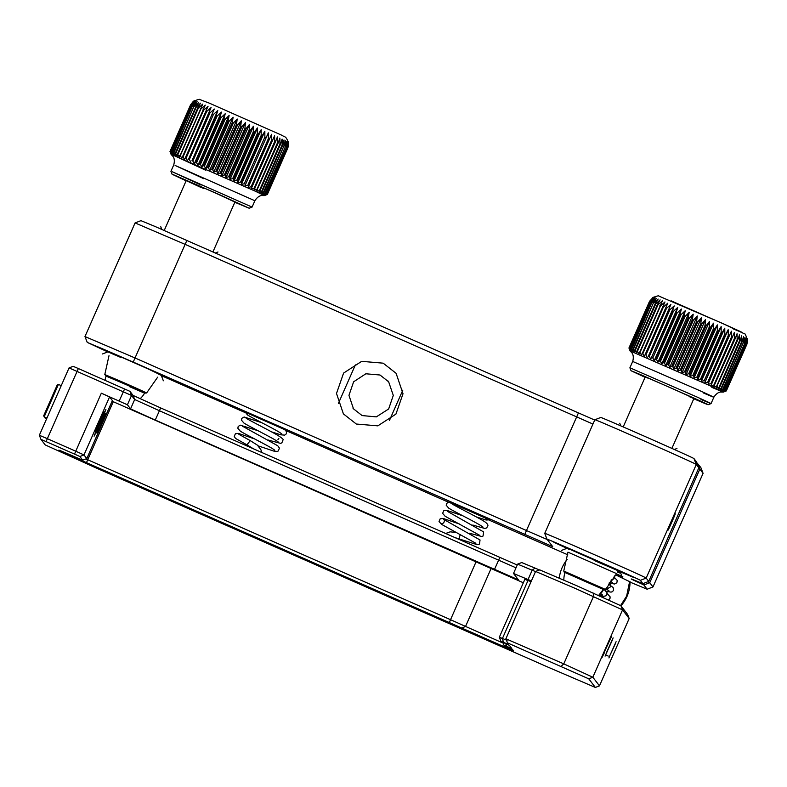 <?xml version="1.0" encoding="UTF-8"?>
<svg xmlns="http://www.w3.org/2000/svg" width="787" height="787" viewBox="0 0 787 787"><rect width="100%" height="100%" fill="white"/><g stroke="black" fill="none" stroke-linecap="round" stroke-linejoin="round"><path stroke-width="1.18" d="M561.456 550.438L567.309 548.175L620.048 571.431L594.067 560.305M594.215 560.501L630.19 575.907L593.142 559.114L559.832 544.712L566.925 548.323M620.195 571.815L630.426 575.828M120.47 357.318C90.948 344.076 121.198 356.836 148.95 369.319L159.013 374.159M161.237 375.33L171.222 379.423L154.429 371.631L103.973 349.517C93.82 345.286 97.49 347.116 114.991 355.006M98.1 346.978L107.957 351.828M61.248 385.61L58.425 384.42L44.2 416.815M43.698 415.674L44.151 416.844L46.935 418.064M58.464 384.381L57.264 384.873L43.747 415.644M96.899 431.345L104.72 413.519L96.899 431.345L95.709 431.817L104.297 412.339L103.304 411.906M104.72 413.519L104.297 412.339M74.539 454.099L40.934 439.353L45.223 444.921L93.801 466.937L548.195 667.238L595.375 687.454L588.745 678.827L507.467 642.881L508.668 644.445L503.473 642.359C500.001 640.893 500.07 640.992 503.71 642.664L509.376 645.37L511.747 648.439L506.543 646.353C503.07 644.887 503.149 644.986 506.779 646.658L512.455 649.364L513.645 650.908L86.472 462.638C58.081 450.144 48.282 445.275 74.834 456.853L82.694 460.169L79.89 456.519L74.539 454.099L75.749 451.207L47.348 438.684L78.346 368.542L73.152 366.319L69.059 367.913L131.537 395.448L129.953 391.355L78.346 368.542M58.897 450.125L74.834 456.853M507.084 640.352L502.431 638.483L503.473 642.359C500.001 640.893 500.07 640.992 503.71 642.664M505.815 643.628L506.543 646.353C503.07 644.887 503.149 644.986 506.779 646.658M517.236 565.027L160.666 407.932L133.082 395.428L129.953 391.355M534.993 568.086L521.732 562.548L517.63 564.131L532.169 570.201L534.993 568.086L539.892 570.132M576.861 585.774L539.685 569.857L535.593 571.441L575.572 588.558L622.547 609.886L620.963 605.793L576.861 585.774M627.593 614.411L629.177 618.503L627.593 614.411L620.963 605.793A35.474 35.474 0 0 0 630.013 581.485M516.006 567.83L159.368 410.716L134.675 399.521L131.537 395.448L127.415 404.784L101.336 393.185L75.749 451.207L83.983 454.935L109.57 396.914L101.336 393.185M535.799 571.716L532.169 570.201L528.057 579.537L513.518 573.467L518.417 579.832L155.255 420.051L130.553 408.856L127.415 404.784M629.167 618.493L599.468 685.861L629.177 618.513L622.547 609.886L592.837 677.243L563.777 663.854L593.487 596.507L593.526 593.162M73.152 366.319L69.059 367.903L39.35 435.26L47.348 438.684L46.138 441.576M513.518 573.467L517.63 564.131M531.687 581.052L528.057 579.537M507.467 642.881L505.884 638.788L563.777 663.854L561.308 666.196M599.468 685.861L595.375 687.454L599.468 685.841L592.837 677.243L588.745 678.827M602.163 657.273L604.721 652.01M611.42 636.742L603.649 653.456M95.07 431.532L103.658 412.054M95.896 432.614L94.115 436.185L95.837 431.768M104.356 412.496L105.92 409.407L104.543 412.988M528.303 580.836C523.896 578.809 523.808 578.691 528.018 580.462L531.048 581.731M109.57 396.914L112.374 400.563L86.786 458.585L83.983 454.935L79.89 456.519M112.098 401.203L523.345 582.764M502.716 638.847C498.319 636.831 498.22 636.713 502.431 638.483L528.018 580.462M503.129 643.117L465.55 626.432L491.137 568.411M476.125 561.672L450.528 619.694L465.55 626.432L461.703 628.144M449.318 622.586L450.528 619.694L85.862 458.939M86.786 458.585L82.694 460.169L86.786 458.585L112.374 400.553M615.109 644.268L609.935 655.404L616.093 641.72M608.941 657.952L609.935 655.404M605.705 654.981L608.223 656.092M612.148 640.421L606.974 651.567L613.132 637.873M605.98 654.105L606.974 651.567M606.324 652.954L612.798 639.034L605.085 656.132M604.396 589.916L603.54 589.601L605.557 589.473L563.767 571.028L564.22 572.188L604.396 589.916M565.027 572.611L564.22 572.188M565.027 572.621L563.758 571.028L567.968 552.169L616.654 573.644L605.557 589.473M664.966 301.942L641.523 355.094L639.988 352.478L660.568 305.818L664.966 301.942M644.366 356.304L642.822 353.688L663.402 307.028L667.809 303.152L644.366 356.304L667.809 303.152M647.445 357.632L645.92 355.016L666.5 308.356L670.888 304.48L648.409 356.088L670.888 304.48M650.76 359.059L649.265 356.462L669.835 309.803L674.203 305.907L672.492 310.944L650.76 359.059L674.203 305.907M654.272 360.584L652.817 357.996L673.397 311.337L677.715 307.432L676.2 312.557L655.62 359.216L654.272 360.584L677.715 307.432M657.952 362.187L656.565 359.62L677.145 312.96L681.394 309.035L680.066 314.239L659.486 360.899L657.952 362.187L681.394 309.035M661.778 363.85L660.47 361.322L681.05 314.662L685.221 310.708L684.07 315.99L663.49 362.65L661.778 363.85L685.221 310.708M665.723 365.581L664.503 363.092L685.083 316.433L689.166 312.429L688.182 317.791L667.612 364.45L665.723 365.581L689.166 312.429M669.747 367.342L668.645 364.902L689.225 318.243L693.19 314.19L692.373 319.63L671.803 366.289L669.747 367.342L693.19 314.19M673.829 369.142L672.846 366.752L693.426 320.093L697.272 315.99L696.613 321.49L676.033 368.149L673.829 369.142L697.272 315.99M677.932 370.943L677.086 368.611L697.666 321.952L701.374 317.8L700.863 323.368L680.283 370.028L677.932 370.943L701.374 317.8M682.034 372.753L681.335 370.49L701.915 323.831L705.477 319.611L705.083 325.238L684.513 371.897L682.034 372.753L705.477 319.611M686.087 374.553L685.556 372.359L706.126 325.7L709.53 321.401L709.264 327.087L688.684 373.746L686.087 374.553L709.53 321.401M690.081 376.324L689.707 374.199L710.287 327.54L713.524 323.172L713.356 328.907L692.776 375.566L690.081 376.324L713.524 323.172M693.967 378.055L693.77 376.009L714.35 329.35L717.41 324.903L717.331 330.678L696.751 377.337L693.967 378.055L717.41 324.903M697.725 379.737L697.715 377.77L718.295 331.111L721.167 326.585L721.158 332.389L700.578 379.049L697.725 379.737L721.167 326.585M701.325 381.351L701.502 379.462L722.082 332.803L724.768 328.199L724.817 334.022L704.237 380.682L701.325 381.351L724.768 328.199M704.739 382.885L725.693 334.416L728.182 329.733L728.27 335.577L707.69 382.236L704.739 382.885L728.182 329.733M707.946 384.331L731.389 331.179L731.487 337.033L710.917 383.692L707.946 384.331L731.389 331.179M732.254 337.377L734.35 332.517L734.458 338.38L713.888 385.04L710.907 385.669L732.254 337.377L731.487 337.033M735.156 338.705L737.055 333.757L737.153 339.61L716.583 386.269L713.622 386.899L735.156 338.705L734.458 338.38M737.783 339.895L739.485 334.868L739.554 340.712L718.974 387.371L716.042 388.011L737.783 339.895L737.153 339.61M740.105 340.968L741.62 335.852L741.639 341.686L721.059 388.335L718.177 388.994L719.525 387.627L740.105 340.968L739.554 340.712M742.102 341.902L743.44 336.698L743.39 342.502L722.81 389.162L719.997 389.85L721.531 388.562L742.102 341.902L741.639 341.686M743.774 342.679L744.925 337.397L744.807 343.171L724.227 389.831L721.482 390.549L723.194 389.339L743.39 342.502M745.102 343.319L746.076 337.957L745.86 343.693L725.28 390.352L722.633 391.109L724.522 389.978L744.807 343.171M746.066 343.791L746.873 338.361L746.548 344.047L725.968 390.706L723.43 391.513L725.486 390.45L745.86 343.693M746.666 344.116L747.325 338.607L746.873 344.244L726.293 390.903L723.883 391.759L726.086 390.775L746.548 344.047M645.094 377.298L631.026 370.726L640.588 374.622L694.99 398.566C711.084 405.876 712.274 406.633 698.561 400.819L708.123 404.725L711.045 403.593L713.848 397.248C717.577 391.346 721.354 392.113 720.764 392.034L723.391 392.074L726.322 390.923L746.893 344.263L747.63 340.082M649.521 301.342L653.299 297.171L649.59 301.332L629.01 347.992L629.856 350.323L628.941 348.002L649.521 301.342M649.659 301.352L653.564 297.24L650.003 301.46L629.423 348.12L630.121 350.392L629.079 348.002L649.59 301.332M650.17 301.519L654.194 297.466L650.79 301.755L630.21 348.415L630.751 350.608L629.59 348.179L650.003 301.46M651.036 301.854L655.168 297.84L651.931 302.208L631.351 348.867L631.725 350.992L630.466 348.513L650.79 301.755M652.275 302.346L656.486 298.371L653.426 302.818L632.846 349.477L633.043 351.523L631.695 349.005L651.931 302.208M653.849 302.995L658.139 299.06L655.266 303.575L634.686 350.235L634.696 352.212L633.279 349.654L653.426 302.818M655.778 303.792L660.116 299.886L657.43 304.49L636.85 351.15L636.673 353.038L635.198 350.451L655.778 303.792L655.266 303.575M658.021 304.736L662.398 300.85L638.955 353.993L637.44 351.395L658.021 304.736L657.43 304.49M703.785 393.136C718.216 399.255 716.967 398.458 700.017 390.765L632.699 361.449C634.538 354.721 631.42 352.448 631.872 352.832L630.072 350.913L628.941 348.002M630.072 350.913L707.493 384.617C726.981 393.47 728.428 394.385 711.822 387.352M719.525 387.627L718.974 387.371M717.203 386.555L716.583 386.269M714.576 385.364L713.888 385.04M711.674 384.036L710.917 383.692M708.507 382.61L707.69 382.236M705.113 381.075L704.237 380.682M701.502 379.462L700.578 379.049M697.715 377.77L696.751 377.337M693.77 376.009L692.776 375.566M689.707 374.199L688.684 373.746M685.556 372.359L684.513 371.897M681.335 370.49L680.283 370.028M677.086 368.611L676.033 368.149M672.846 366.752L671.803 366.289M668.645 364.902L667.612 364.45M664.503 363.092L663.49 362.65M660.47 361.322L659.486 360.899M656.565 359.62L655.62 359.216M652.817 357.996L651.911 357.603M649.265 356.462L648.409 356.088M645.92 355.016L645.124 354.671M642.822 353.688L642.094 353.373M639.988 352.478L639.329 352.192M637.44 351.395L636.85 351.15M635.198 350.451L634.686 350.235M631.026 370.726L629.895 367.795L697.223 397.11C714.163 404.803 715.422 405.6 700.981 399.481M698.561 400.819L693.78 398.773M645.192 377.081L650.052 378.891C670.927 387.775 712.392 406.515 689.107 396.55M695.541 399.166L693.878 398.556M130.337 386.063C156.908 397.72 147.061 392.831 121.06 381.459L104.799 374.543L106.058 376.127L120.883 382.344C145.88 393.284 155.344 397.976 129.796 386.771M253.483 126.205L253.286 131.921L232.706 178.58L230.04 179.357L253.483 126.205L250.197 130.553L249.164 130.091L228.584 176.75L226.026 177.577L249.469 124.425L249.164 130.091M233.955 181.099L233.709 179.033L254.29 132.373L257.398 127.947L257.29 133.711L236.72 180.371L233.955 181.099L257.398 127.947M237.753 182.791L237.694 180.803L258.274 134.144L261.195 129.648L261.166 135.443L240.586 182.092L237.753 182.791L261.195 129.648M241.402 184.424L241.52 182.515L262.101 135.856L264.835 131.272L264.875 137.095L244.295 183.755L241.402 184.424L264.835 131.272M244.865 185.978L268.308 132.836L268.387 138.679L247.807 185.339L244.865 185.978L268.308 132.836M248.131 187.454L271.574 134.302L271.672 140.165L251.092 186.814L248.131 187.454L271.574 134.302M251.161 188.821L274.604 135.679L274.712 141.542L254.132 188.201L251.161 188.821L274.604 135.679M275.43 141.867L277.388 136.938L277.486 142.801L256.906 189.46L253.945 190.09L275.43 141.867L274.712 141.542M278.126 143.096L279.887 138.079L279.965 143.942L259.385 190.602L256.444 191.231L278.126 143.096L277.486 142.801M280.536 144.198L282.1 139.102L282.139 144.946L261.559 191.605L258.657 192.254L259.956 190.857L280.536 144.198L279.965 143.942M282.631 145.172L284.009 139.988L283.979 145.802L263.399 192.461L260.566 193.14L262.051 191.831L282.631 145.172L282.139 144.946M284.392 145.998L285.583 140.735L285.484 146.52L264.904 193.179L262.14 193.877L263.812 192.658L283.979 145.802M285.809 146.667L286.832 141.326L286.635 147.071L266.055 193.73L263.389 194.478L265.229 193.327L285.484 146.52M286.871 147.189L287.727 141.778L287.432 147.474L266.852 194.133L264.284 194.92L266.291 193.848L286.635 147.071M287.57 147.553L288.268 142.063L287.855 147.72L267.275 194.379L264.825 195.215L266.99 194.212L287.432 147.474M288.652 143.46L287.914 147.789L267.334 194.448L265.012 195.353L267.324 194.409L287.904 147.749L288.475 142.29C285.347 135.443 285.366 137.627 281.982 135.325L209.381 103.166L200.055 99.644C200.144 98.926 197.901 99.496 193.317 101.336L190.572 104.828L169.992 151.488L171.104 154.429L172.904 156.338C172.461 155.954 175.57 158.226 173.73 164.965L170.927 171.3L172.068 174.232L186.125 180.803M194.32 100.687L193.317 101.336M190.621 104.838L194.497 100.716L190.887 104.917L170.307 151.576L171.054 153.859L170.041 151.498L190.572 104.828M191.025 104.966L195.019 100.893L191.575 105.163L170.995 151.822L171.576 154.045L170.445 151.625L190.887 104.917M191.802 105.251L195.904 101.228L192.618 105.576L172.038 152.235L172.461 154.38L171.222 151.911L191.575 105.163M192.933 105.704L197.124 101.72L194.025 106.147L173.445 152.806L173.681 154.872L172.353 152.363L192.618 105.576M194.419 106.314L198.688 102.369L195.766 106.865L175.186 153.524L175.245 155.521L173.848 152.973L194.025 106.147M196.248 107.071L200.577 103.156L197.842 107.74L177.262 154.39L177.134 156.308L175.678 153.731L196.248 107.071L195.766 106.865M198.413 107.976L202.78 104.081L179.338 157.233L177.832 154.636L198.413 107.976L197.842 107.74M200.872 109.019L205.269 105.143L181.827 158.285L180.292 155.678L200.872 109.019L200.232 108.744M203.636 110.19L208.043 106.324L184.601 159.476L183.056 156.849L203.636 110.19L202.928 109.895M187.621 160.774L186.086 158.148L206.666 111.498L211.064 107.622L188.526 159.2L211.064 107.622M190.867 162.171L189.362 159.564L209.942 112.905L214.31 109.019L191.979 160.696L214.31 109.019M194.33 163.666L192.864 161.079L213.444 114.42L217.773 110.524L216.209 115.62L195.629 162.279L194.33 163.666L217.773 110.524M197.97 165.25L196.563 162.683L217.143 116.023L221.413 112.098L220.035 117.283L199.455 163.942L197.97 165.25L221.413 112.098M201.757 166.903L200.429 164.365L221.009 117.706L225.2 113.751L224 119.014L203.43 165.673L201.757 166.903L225.2 113.751M205.673 168.615L204.433 166.116L225.013 119.457L229.115 115.463L228.092 120.805L207.512 167.464L205.673 168.615L229.115 115.463M209.676 170.366L208.545 167.916L229.125 121.257L233.119 117.214L232.263 122.634L211.683 169.294L209.676 170.366L233.119 117.214M213.749 172.156L212.736 169.756L233.316 123.097L237.192 119.004L236.494 124.494L215.913 171.153L213.749 172.156L237.192 119.004M217.851 173.966L216.966 171.615L237.546 124.956L241.294 120.814L240.743 126.363L220.163 173.022L217.851 173.966L241.294 120.814M221.954 175.776L221.216 173.484L241.796 126.825L245.396 122.624L244.973 128.232L224.393 174.891L221.954 175.776L245.396 122.624M226.026 177.577L225.446 175.353L246.026 128.704L249.469 124.425M230.04 179.357L229.617 177.213L250.197 130.553M170.877 153.839L170.041 151.498M205.781 170.277L172.668 154.96L254.968 191.054L264.422 195.579L261.796 195.55C262.386 195.619 258.608 194.851 254.88 200.754L175.088 165.437L203.882 178.747M262.051 191.831L261.559 191.605M259.956 190.857L259.385 190.602M257.556 189.756L256.906 189.46M254.85 188.526L254.132 188.201M251.87 187.168L251.092 186.814M248.643 185.712L247.807 185.339M245.18 184.158L244.295 183.755M241.52 182.515L240.586 182.092M237.694 180.803L236.72 180.371M233.709 179.033L232.706 178.58M229.617 177.213L228.584 176.75M225.446 175.353L224.393 174.891M221.216 173.484L220.163 173.022M216.966 171.615L215.913 171.153M212.736 169.756L211.683 169.294M208.545 167.916L207.512 167.464M204.433 166.116L203.43 165.673M200.429 164.365L199.455 163.942M196.563 162.683L195.629 162.279M192.864 161.079L191.979 160.696M189.362 159.564L188.526 159.2M186.086 158.148L185.309 157.823M183.056 156.849L182.348 156.554M180.292 155.678L179.652 155.403M177.832 154.636L177.262 154.39M175.678 153.731L175.186 153.524M201.079 185.093L172.294 171.773L252.076 207.099L254.88 200.754M200.705 187.326L173.356 174.675L220.508 195.127L249.154 208.23L234.821 202.279M186.224 180.587L184.65 179.77M203.941 188.605C171.153 174.055 185.319 179.633 217.281 193.858L234.91 202.062M105.143 415.359L98.129 431.66L105.576 414.582L105.124 413.411L103.392 416.933M98.237 428.6L96.535 432.889L95.542 432.457M98.129 431.66L96.535 432.889M46.669 418.664L44.987 417.927L45.164 417.287M670.996 523.217C676.013 512.032 676.505 511.196 672.472 520.699C667.465 531.884 666.973 532.72 670.996 523.217L668.153 530.064M675.305 513.842L672.472 520.699M630.013 582.114L647.13 589.217L643.884 584.987L641.1 583.669C628.242 577.766 627.977 577.432 640.313 582.646L642.881 583.679L640.323 580.363C642.33 580.491 543.246 536.813 547.004 539.223L552.72 546.64L133.219 362.079L87.239 342.384L107.75 351.907M448.354 502.155L286.006 430.597M245.141 412.575L161.355 375.645M524.732 534.658L526.464 530.527L134.951 357.937L84.976 336.551L135.079 222.928L185.053 244.334L592.945 424.065M617.785 575.927L630.013 581.829M110.219 352.91L94.952 345.778C91.745 343.732 176.18 380.957 174.468 380.839L158.915 374.386M569.188 549.395L553.91 542.273C550.713 540.226 635.148 577.451 633.437 577.333L617.874 570.87M616.467 573.831L622.891 576.871L619.458 575.513M617.47 571.805L619.94 573.025L617.362 572.031M449.111 502.076L489.809 520.01M245.013 412.083L285.366 429.918M489.298 520.207L567.801 554.815M643.884 584.987L649.737 582.724L699.84 469.111L703.076 473.321L652.974 586.945L647.13 589.217L652.974 586.925L649.737 582.724L647.799 581.77M631.213 578.947L640.313 582.646M648.704 581.416L642.881 583.679L648.724 581.406L646.166 578.091C648.35 578.229 540.649 530.763 544.742 533.379L594.844 419.766C590.762 417.159 698.453 464.625 696.279 464.487L698.826 467.803L648.724 581.416L698.826 467.803L696.564 461.959L694.006 458.644C696.013 458.772 596.93 415.093 600.697 417.503L594.844 419.756M547.004 539.223L544.732 533.37M594.706 420.061L154.596 226.282L140.932 220.655L135.079 222.928M578.415 412.939L526.464 530.527L547.25 539.538M696.564 461.959L698.826 467.803M652.974 586.945L703.086 473.341L700.814 467.478L696.948 462.953M362.109 415.575L353.501 408.837L348.956 395.34L353.629 381.793L365.857 373.786L380.003 375.005L388.64 381.784L393.293 395.418L388.65 408.974L376.324 416.874L362.109 415.575M383.18 363.171L361.686 361.341L343.585 373.087L336.502 393.461L343.407 413.893L356.334 424.036L377.829 425.856L395.92 414.119L403.013 393.746L396.107 373.313L383.18 363.171M697.567 463.268L699.84 469.111L698.541 468.462M248.682 446.731L245.426 445.294M464.989 542.076L468.373 543.571M620.569 605.557L626.619 596.153L629.659 581.327M598.612 595.444L603.383 589.384M261.786 452.505L260.92 449.751L257.388 445.137L250.246 440.622L247.679 443.898L247.767 445.334L253.591 448.895M459.608 537.846C458.742 539.331 458.929 538.377 460.179 534.983L460.395 534.511M124.602 388.935L119.191 401.055M133.082 395.428L134.675 399.521L130.553 408.856M160.666 407.932L155.255 420.051M499.843 557.442L494.433 569.562M39.35 435.26L40.934 439.353L39.35 435.26L69.059 367.903M86.472 462.638L113.269 401.724M732.294 328.474C746.735 334.593 745.486 333.806 728.536 326.103L671.281 300.9M663.402 307.028L662.674 306.714M666.5 308.356L665.704 308.012M669.835 309.803L668.989 309.429M673.397 311.337L672.492 310.944M677.145 312.96L676.2 312.557M681.05 314.662L680.066 314.239M685.083 316.433L684.07 315.99M689.225 318.243L688.182 317.791M693.426 320.093L692.373 319.63M697.666 321.952L696.613 321.49M701.915 323.831L700.863 323.368M706.126 325.7L705.083 325.238M710.287 327.54L709.264 327.087M714.35 329.35L713.356 328.907M718.295 331.111L717.331 330.678M722.082 332.803L721.158 332.389M725.693 334.416L724.817 334.022M729.087 335.951L728.27 335.577M660.568 305.818L659.899 305.533M254.29 132.373L253.286 131.921M258.274 134.144L257.29 133.711M262.101 135.856L261.166 135.443M265.76 137.499L264.875 137.095M269.223 139.053L268.387 138.679M272.45 140.509L271.672 140.165M206.666 111.498L205.889 111.164M209.942 112.905L209.106 112.541M213.444 114.42L212.559 114.036M217.143 116.023L216.209 115.62M221.009 117.706L220.035 117.283M225.013 119.457L224 119.014M229.125 121.257L228.092 120.805M233.316 123.097L232.263 122.634M237.546 124.956L236.494 124.494M241.796 126.825L240.743 126.363M246.026 128.704L244.973 128.232M186.903 240.36L133.219 362.079M640.323 580.363L646.166 578.091L696.279 464.487L694.006 458.644M641.818 583.275L641.1 583.669M355.38 364.893L338.41 403.367M389.476 420.366L402.826 390.106M567.191 559.478A35.474 35.474 0 0 0 559.291 578.081M106.097 375.999A21.121 21.121 0 0 0 105.074 380.328M140.106 398.753A21.121 21.121 0 0 0 144.641 392.998M565.066 572.493A21.121 21.121 0 0 0 563.876 580.078M598.769 595.513A21.121 21.121 0 0 0 603.599 589.493M161.797 229.381L160.774 226.754M215.481 252.952L217.979 251.988M322.237 300.014L318.037 298.165M258.185 445.875L273.679 451.049L277.26 451.423L278.283 450.981L279.444 448.098L277.752 445.757L242.465 426.19M274.683 450.125L272.784 448.816C265.947 444.537 245.21 434.306 240.35 431.187L237.841 428.256L238.195 426.485L240.222 425.147L258.067 430.745M268.003 439.982L280.546 443.366L281.854 442.865L283.015 439.972C283.861 439.559 281.864 437.877 277.044 434.906C268.013 429.712 246.764 419.077 246.075 418.084L246.085 418.094M278.844 438.477L277.86 439.835M278.264 442.009L276.355 440.69C269.577 436.441 248.79 426.19 243.98 423.091L241.442 420.15L241.825 418.33L244.137 417.002L261.756 422.688M271.574 431.866L280.811 434.817L284.658 435.122L286.222 433.942L286.576 431.758L284.176 429.004M281.854 433.912L279.877 432.555C273.059 428.276 252.224 418.005 247.482 414.936L244.983 411.768M254.614 438.93L238.491 433.411L235.392 433.755L234.26 436.382L235.48 438.389L247.767 445.334M250.246 440.622L238.884 434.306M619.654 575.386L614.932 575.425M610.309 581.15L612.542 582.675M614.411 577.451L617.254 580.511L616.841 582.783L614.598 584.013L609.797 583.098M605.892 588.765L608.941 590.781M608.42 584.072L613.093 587.456L613.644 590.093L612.532 591.627L611.017 592.139L606.265 591.234M599.783 595.415L603.806 597.786M607.259 593.673L610.122 596.841L610.014 598.366L608.587 599.95M620.048 571.441L622.32 577.284M108.34 351.681L102.497 353.953M161.089 374.946L163.352 380.79M599.114 595.208L603.698 596.31L606.039 595.798L607.2 592.906L604.701 589.984M606.236 588.046L608.312 588.184L610.299 587.004L610.771 584.8L609.305 582.655M611.066 580.088L613.939 578.829L614.214 576.202M602.448 594.942L600.638 593.683M520.315 387.332L525.706 389.703M475.889 543.305L441.517 524.339L439.038 521.437L440.179 518.82L443.258 518.476L459.392 523.985M444.311 520.699C444.262 522.46 443.425 523.424 441.802 523.611L441.822 523.611M469.2 533.163L481.831 536.527L483.041 536.045L483.641 531.933L447.242 511.245M479.44 535.19L445.127 516.252L442.619 513.321L443.799 510.674L446.849 510.36L462.963 515.869M472.78 525.047L484.743 528.461L486.632 527.929L487.842 525.932C488.225 524.939 487.291 523.611 485.028 521.948C479.854 518.377 460.336 508.697 453.263 504.654L450.833 503.139M483.041 527.093L481.093 525.736C474.266 521.456 453.469 511.196 448.679 508.117L446.209 505.224L446.544 503.483L448.718 502.096L450.282 502.224M476.342 516.921L486.11 520.01L490.114 519.833M486.563 518.928L482.893 516.557M443.671 519.371L480.04 539.98L479.47 544.161L477.138 544.673L454.483 537.452M445.56 533.517L450.164 531.845L456.558 532.494M620.756 425.865L619.743 423.249M674.321 449.495L676.948 448.472M95.709 431.817L94.715 431.384M505.884 638.788L535.583 571.431M524.909 579.212L499.322 637.234L500.906 641.326M503.985 645.32L502.795 642.241M645.271 376.884L623.206 426.928M693.967 398.36L671.891 448.403M652.413 297.732C656.84 295.991 659.024 295.459 658.965 296.128L722.722 323.487L744.345 333.777C744.925 333.009 746.027 335.41 747.65 340.978M629.895 367.795L632.699 361.449M144.572 393.116L146.598 392.979L157.685 377.15M104.799 374.543L108.999 355.675M234.998 201.875L212.962 251.84M186.303 180.4L164.237 230.443M264.422 195.589L266.203 194.891M249.154 208.23L252.076 207.099M105.124 413.411L104.622 413.195M44.652 417.061L44.977 417.917M87.239 342.384L84.966 336.541M700.814 467.488L703.086 473.331M353.501 408.837L352.901 408.05M388.64 381.784L388.03 380.997"/></g></svg>
